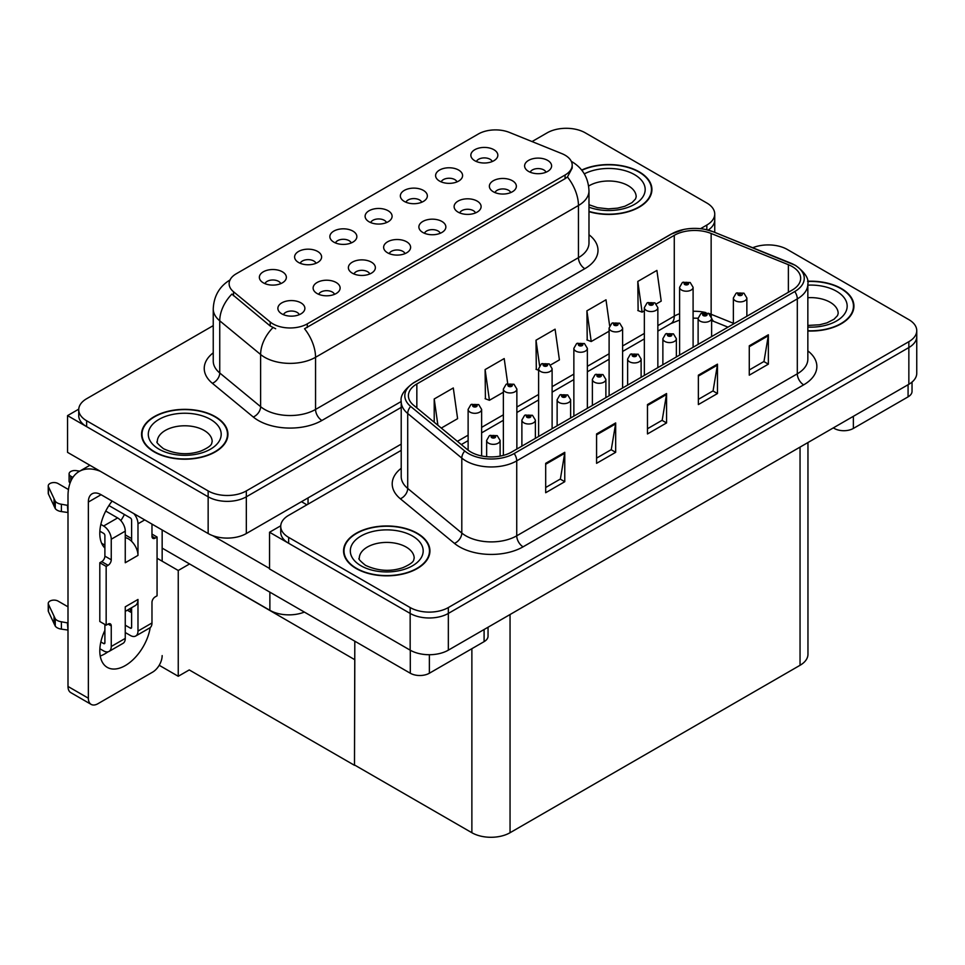<?xml version="1.0" encoding="UTF-8"?>
<svg xmlns="http://www.w3.org/2000/svg" width="965" height="965" viewBox="0 0 965 965"><rect width="100%" height="100%" fill="white"/><g stroke="black" fill="none" stroke-linecap="round" stroke-linejoin="round"><path stroke-width="1.45" d="M546.009 172.228A8.094 4.68 0 0 0 543.838 169.949A8.094 4.68 0 0 0 535.852 168.766A8.094 4.68 0 0 0 530.207 172.228M547.65 160.395A13.498 7.792 0 0 0 530.352 159.527A13.498 7.792 0 0 0 525.889 169.213A13.498 7.792 0 0 0 528.567 171.42A13.498 7.792 0 0 0 550.327 169.213A13.498 7.792 0 0 0 547.65 160.395M421.753 202.24A8.094 4.68 0 0 0 419.582 199.96A8.094 4.68 0 0 0 411.597 198.778A8.094 4.68 0 0 0 405.951 202.24M423.394 190.407A13.498 7.792 0 0 0 406.096 189.538A13.498 7.792 0 0 0 401.633 199.224A13.498 7.792 0 0 0 404.311 201.432A13.498 7.792 0 0 0 426.072 199.224A13.498 7.792 0 0 0 423.394 190.407M457 181.89A8.094 4.68 0 0 0 454.829 179.611A8.094 4.68 0 0 0 446.843 178.428A8.094 4.68 0 0 0 441.198 181.89M458.64 170.057A13.498 7.792 0 0 0 441.343 169.189A13.498 7.792 0 0 0 436.88 178.875A13.498 7.792 0 0 0 439.558 181.082A13.498 7.792 0 0 0 461.318 178.875A13.498 7.792 0 0 0 458.64 170.057M316.013 263.288A8.094 4.68 0 0 0 313.83 261.008A8.094 4.68 0 0 0 305.857 259.826A8.094 4.68 0 0 0 300.212 263.288M317.654 251.455A13.498 7.792 0 0 0 300.356 250.586A13.498 7.792 0 0 0 295.881 260.273A13.498 7.792 0 0 0 298.559 262.48A13.498 7.792 0 0 0 320.332 260.273A13.498 7.792 0 0 0 317.654 251.455M405.023 253.626A8.094 4.68 0 0 0 402.839 251.346A8.094 4.68 0 0 0 394.866 250.164A8.094 4.68 0 0 0 389.221 253.626M406.663 241.805A13.498 7.792 0 0 0 389.365 240.936A13.498 7.792 0 0 0 384.902 250.611A13.498 7.792 0 0 0 387.58 252.818A13.498 7.792 0 0 0 409.341 250.611A13.498 7.792 0 0 0 406.663 241.805M334.517 294.325A8.094 4.68 0 0 0 332.346 292.045A8.094 4.68 0 0 0 324.373 290.863A8.094 4.68 0 0 0 318.727 294.325M336.17 282.504A13.498 7.792 0 0 0 318.872 281.635A13.498 7.792 0 0 0 314.397 291.321A13.498 7.792 0 0 0 317.075 293.517A13.498 7.792 0 0 0 338.848 291.321A13.498 7.792 0 0 0 336.17 282.504M492.247 161.541A8.094 4.68 0 0 0 490.075 159.261A8.094 4.68 0 0 0 482.09 158.079A8.094 4.68 0 0 0 476.445 161.541M493.887 149.708A13.498 7.792 0 0 0 476.589 148.839A13.498 7.792 0 0 0 472.126 158.525A13.498 7.792 0 0 0 474.804 160.733A13.498 7.792 0 0 0 496.565 158.525A13.498 7.792 0 0 0 493.887 149.708M440.269 233.277A8.094 4.68 0 0 0 438.086 230.997A8.094 4.68 0 0 0 430.113 229.815A8.094 4.68 0 0 0 424.467 233.277M441.91 221.455A13.498 7.792 0 0 0 424.612 220.587A13.498 7.792 0 0 0 420.149 230.261A13.498 7.792 0 0 0 422.827 232.469A13.498 7.792 0 0 0 444.588 230.261A13.498 7.792 0 0 0 441.91 221.455M510.762 192.578A8.094 4.68 0 0 0 508.591 190.298A8.094 4.68 0 0 0 500.606 189.116A8.094 4.68 0 0 0 494.961 192.578M512.403 180.745A13.498 7.792 0 0 0 495.105 179.876A13.498 7.792 0 0 0 490.642 189.562A13.498 7.792 0 0 0 493.32 191.77A13.498 7.792 0 0 0 515.081 189.562A13.498 7.792 0 0 0 512.403 180.745M475.516 212.927A8.094 4.68 0 0 0 473.345 210.647A8.094 4.68 0 0 0 465.359 209.465A8.094 4.68 0 0 0 459.714 212.927M477.156 201.094A13.498 7.792 0 0 0 459.859 200.225A13.498 7.792 0 0 0 455.396 209.912A13.498 7.792 0 0 0 458.073 212.119A13.498 7.792 0 0 0 479.834 209.912A13.498 7.792 0 0 0 477.156 201.094M351.26 242.939A8.094 4.68 0 0 0 349.077 240.659A8.094 4.68 0 0 0 341.103 239.477A8.094 4.68 0 0 0 335.458 242.939M352.901 231.105A13.498 7.792 0 0 0 335.603 230.237A13.498 7.792 0 0 0 331.14 239.923A13.498 7.792 0 0 0 333.818 242.131A13.498 7.792 0 0 0 355.578 239.923A13.498 7.792 0 0 0 352.901 231.105M386.507 222.589A8.094 4.68 0 0 0 384.335 220.309A8.094 4.68 0 0 0 376.35 219.127A8.094 4.68 0 0 0 370.705 222.589M388.147 210.756A13.498 7.792 0 0 0 370.85 209.888A13.498 7.792 0 0 0 366.386 219.574A13.498 7.792 0 0 0 369.064 221.781A13.498 7.792 0 0 0 390.825 219.574A13.498 7.792 0 0 0 388.147 210.756M299.271 314.674A8.094 4.68 0 0 0 297.099 312.395A8.094 4.68 0 0 0 289.126 311.213A8.094 4.68 0 0 0 283.481 314.674M300.923 302.853A13.498 7.792 0 0 0 283.626 301.985A13.498 7.792 0 0 0 279.15 311.671A13.498 7.792 0 0 0 281.828 313.866A13.498 7.792 0 0 0 303.601 311.671A13.498 7.792 0 0 0 300.923 302.853M369.776 273.976A8.094 4.68 0 0 0 367.593 271.696A8.094 4.68 0 0 0 359.619 270.514A8.094 4.68 0 0 0 353.974 273.976M371.416 262.154A13.498 7.792 0 0 0 354.119 261.286A13.498 7.792 0 0 0 349.644 270.96A13.498 7.792 0 0 0 352.322 273.167A13.498 7.792 0 0 0 374.094 270.96A13.498 7.792 0 0 0 371.416 262.154M280.755 283.638A8.094 4.68 0 0 0 278.583 281.358A8.094 4.68 0 0 0 270.61 280.176A8.094 4.68 0 0 0 264.965 283.638M282.407 271.816A13.498 7.792 0 0 0 265.11 270.936A13.498 7.792 0 0 0 260.634 280.622A13.498 7.792 0 0 0 263.312 282.829A13.498 7.792 0 0 0 285.085 280.622A13.498 7.792 0 0 0 282.407 271.816M565.08 155.184A24.294 14.029 0 0 0 561.835 153.616L509.448 132.434A24.294 14.029 0 0 0 478.338 134.002L236.244 273.783A24.294 14.029 0 0 0 229.127 283.698A24.294 14.029 0 0 0 233.518 291.744L270.2 321.984A24.294 14.029 0 0 0 307.28 323.866L565.08 175.015A24.294 14.029 0 0 0 572.197 165.099A24.294 14.029 0 0 0 565.08 155.184M304.373 612.075A26.996 15.585 180 0 1 269.874 610.302L162.156 548.12M567.251 128.297L565.213 128.297M78.744 409.16L67.55 415.626L208.151 496.806A26.996 15.585 0 0 0 246.328 496.806L401.211 407.387L246.328 496.806A26.996 15.585 0 0 1 208.151 496.806L86.633 426.639A26.996 15.585 0 0 1 78.732 415.626L78.732 409.739A26.996 15.585 0 0 0 86.633 420.764L208.151 490.92A26.996 15.585 0 0 0 246.328 490.92L401.211 401.5M708.177 230.104A26.996 15.585 0 0 0 714.739 219.911A26.996 15.585 0 0 1 708.177 230.104M67.55 415.626L67.55 452.356L208.151 533.536A26.996 15.585 0 0 0 246.328 533.536L401.211 444.117M189.574 563.946L178.248 570.484L157.066 558.253M354.806 659.348L354.493 765.317L189.261 669.927L178.248 676.284L159.201 665.283M178.248 676.284L178.248 570.484M354.493 765.317L354.806 641.194M185.123 561.377L354.493 659.529M401.211 450.366L288.644 515.346A26.996 15.585 0 0 0 280.731 526.371L280.731 532.246A26.996 15.585 0 0 0 288.644 543.271L410.161 613.426A26.996 15.585 0 0 0 448.339 613.426L908.849 347.557A26.996 15.585 0 0 0 916.75 336.532A26.996 15.585 0 0 1 908.849 347.557L448.339 613.426A26.996 15.585 0 0 1 410.161 613.426L269.549 532.246L269.549 568.976L410.161 650.157A26.996 15.585 0 0 0 448.339 650.157L908.849 384.287A26.996 15.585 0 0 0 916.75 373.274L916.75 330.657A26.996 15.585 0 0 0 908.849 319.632L787.319 249.477A26.996 15.585 0 0 0 752.748 247.728M769.25 244.929L767.211 244.929M280.755 525.78L269.549 532.246M807.958 442.537L807.958 654.282A26.996 15.585 180 0 1 800.045 665.295L510.051 832.723A26.996 15.585 180 0 1 471.873 832.723L354.806 765.136M588.988 211.673A43.184 24.933 0 0 0 651.918 189.49A43.184 24.933 0 0 0 639.264 171.867A43.184 24.933 0 0 0 581.678 170.057M215.279 416.651A43.184 24.933 0 0 0 168.212 411.247A43.184 24.933 0 0 0 141.553 434.286A43.184 24.933 0 0 0 154.207 451.909A43.184 24.933 0 0 0 201.275 457.314A43.184 24.933 0 0 0 227.933 434.286A43.184 24.933 0 0 0 215.279 416.651M142 436.566A43.184 24.933 0 0 0 141.855 437.217M572.197 165.099L572.197 168.079L567.444 176.969L565.08 178.682L304.542 328.751A31.495 18.178 60 0 1 315.555 357.291A35.995 20.784 180 0 1 264.651 357.291A35.995 20.784 180 0 1 260.622 354.517L219.743 320.814A35.995 20.784 180 0 1 213.241 308.897L213.241 361.055A35.995 20.784 0 0 0 219.743 372.973L260.622 406.675A35.995 20.784 0 0 0 264.651 409.45A35.995 20.784 0 0 0 315.555 409.45L578.445 257.667A35.995 20.784 0 0 0 588.988 242.975L588.988 190.817A35.995 20.784 180 0 1 578.445 205.509A31.495 18.178 -120 0 0 567.444 176.969M275.664 328.751L270.2 325.989L231.89 294.084A31.495 21.061 129.5 0 0 219.743 320.814L219.743 372.973A8.999 6.019 -50.5 0 1 212.372 383.298A44.993 25.971 180 0 1 213.241 352.816M700.518 228.705L706.838 225.05A26.996 15.585 0 0 0 714.739 214.037A26.996 15.585 0 0 0 706.838 203.012L585.321 132.856A26.996 15.585 0 0 0 547.143 132.856L532.041 141.566M213.241 325.627L86.633 398.726A26.996 15.585 0 0 0 78.732 409.739M227.631 437.217A43.184 24.933 0 0 0 227.487 436.566M651.616 192.433A43.184 24.933 0 0 0 651.472 191.782M807.85 330.995A43.184 24.933 0 0 0 853.928 306.122A43.184 24.933 0 0 0 841.275 288.487A43.184 24.933 0 0 0 807.609 281.249M417.29 533.271A43.184 24.933 0 0 0 370.222 527.867A43.184 24.933 0 0 0 343.564 550.906A43.184 24.933 0 0 0 356.206 568.542A43.184 24.933 0 0 0 403.274 573.946A43.184 24.933 0 0 0 429.932 550.906A43.184 24.933 0 0 0 417.29 533.271M344.01 553.198A43.184 24.933 0 0 0 343.854 553.85M792.217 266.557A28.793 16.622 180 0 1 800.661 278.318A28.793 16.622 180 0 1 792.217 290.067L511.643 452.054A28.793 16.622 180 0 1 467.699 449.835L413.611 405.252A28.793 16.622 180 0 1 408.412 395.71A28.793 16.622 180 0 1 416.844 383.961L674.27 235.339A28.793 16.622 180 0 1 711.145 233.47L788.381 264.7A28.793 16.622 180 0 1 792.217 266.557M794.762 265.086A32.388 18.697 0 0 0 790.444 262.999L713.207 231.769A32.388 18.697 0 0 0 705.427 229.453A32.388 18.697 0 0 0 683.823 229.453A32.388 18.697 0 0 0 671.724 233.868L414.299 382.49A32.388 18.697 0 0 0 410.668 406.434L464.744 451.029A32.388 18.697 0 0 0 514.188 453.526L794.762 291.539A32.388 18.697 0 0 0 794.762 265.086M545.683 463.333L545.683 492.729L564.766 481.704L564.766 452.32L545.683 463.333M545.683 487.506L560.375 479.026L564.694 453.297A7.201 4.162 -120 0 0 564.766 452.32M560.255 479.098L564.766 481.704M596.575 433.948L596.575 463.333L615.67 452.32L615.67 422.935L596.575 433.948M596.575 458.122L611.279 449.63L615.586 423.912A7.201 4.162 -120 0 0 615.67 422.935M611.147 449.714L615.67 452.32M749.274 345.796L749.274 375.18L768.357 364.155L768.357 334.771L749.274 345.796M749.274 369.969L763.978 361.477L768.285 335.748A7.201 4.162 -120 0 0 768.357 334.771M763.846 361.549L768.357 364.155M698.371 375.18L698.371 404.564L717.465 393.539L717.465 364.155L698.371 375.18M698.371 399.353L713.075 390.861L717.381 365.132A7.201 4.162 -120 0 0 717.465 364.155M712.954 390.934L717.465 393.539M647.479 404.564L647.479 433.948L666.562 422.935L666.562 393.539L647.479 404.564M647.479 428.737L662.183 420.245L666.489 394.516A7.201 4.162 -120 0 0 666.562 393.539M662.05 420.33L666.562 422.935M280.731 526.371A26.996 15.585 0 0 0 288.644 537.384L410.161 607.552A26.996 15.585 0 0 0 448.339 607.552L908.849 341.682A26.996 15.585 0 0 0 916.75 330.657M441.307 428.074L457.603 418.665L453.297 387.966L434.214 398.979L434.214 422.224M609.627 325.712L605.996 299.801L586.913 310.827L587.215 340.03M656.333 303.927L661.206 301.116L656.9 270.417L637.805 281.43L638.118 310.646M507.711 383.624L504.2 358.57L485.106 369.595L485.419 398.798M550.593 364.975L559.41 359.897L555.092 329.186L536.009 340.211L536.311 369.414M538.615 370.27L536.009 369.306M536.009 340.211L539.58 365.651M586.913 310.827L591.219 341.526L609.108 331.2M591.219 341.526L586.913 339.921M637.805 281.43L642.111 312.141L644.355 310.851M642.111 312.141L637.805 310.525M485.106 369.595L489.424 400.294L503.368 392.248M489.424 400.294L485.106 398.69M434.214 398.979L437.905 425.276M429.63 553.85A43.184 24.933 0 0 0 429.485 553.198M853.627 309.053A43.184 24.933 0 0 0 853.47 308.414M481.619 455.963L481.619 409.413A6.743 3.896 180 0 1 477.446 413.008A6.743 3.896 180 0 1 470.1 412.164A6.743 3.896 180 0 1 468.122 409.413L470.811 404.721A4.499 2.714 57.8 0 1 473.212 404.854A2.244 1.303 0 0 0 473.272 406.651A2.244 1.303 0 0 0 476.457 406.651A2.244 1.303 0 0 0 476.457 404.818A2.244 1.303 0 0 0 473.345 404.781L475.769 405.734L474.225 406.096L473.212 404.854M474.261 406.12L474.261 405.348M473.345 404.781A4.499 2.485 -117.9 0 0 471.246 404.468A4.499 2.485 -117.9 0 0 471.041 404.6M474.201 406.084L474.201 405.384M500.123 456.119L500.123 440.45A6.743 3.896 180 0 1 495.962 444.045A6.743 3.896 180 0 1 488.604 443.2A6.743 3.896 180 0 1 486.637 440.45L489.327 435.758A4.499 2.714 57.8 0 1 491.728 435.891A2.244 1.303 0 0 0 491.788 437.688A2.244 1.303 0 0 0 494.973 437.688A2.244 1.303 0 0 0 494.973 435.854A2.244 1.303 0 0 0 491.861 435.818L494.285 436.771L492.741 437.145L492.777 436.385M491.861 435.818A4.499 2.485 -117.9 0 0 489.762 435.517A4.499 2.485 -117.9 0 0 489.557 435.637M492.717 437.121L491.728 435.891M492.741 437.145L492.717 436.421M853.362 416.325L853.362 428.436L908.077 396.856L908.077 384.733M912.034 382.068L912.034 391.344A13.498 7.792 180 0 1 908.077 396.856M853.362 428.436A13.498 7.792 180 0 1 834.279 428.436L834.279 427.338M833.326 427.893L834.279 428.436M107.983 651.833A35.995 20.784 -60 0 1 104.895 653.836A35.995 20.784 -60 0 1 100.239 656.031M150.202 627.612A35.995 20.784 -60 0 1 125.257 665.597A35.995 20.784 -60 0 1 107.26 667.37A35.995 20.784 -60 0 1 104.895 630.326M104.895 545.165L101.663 543.295M131.614 538.554L125.257 534.875M429.377 654.728L429.377 673.232L484.092 641.641L484.092 629.518M306.894 504.804L301.49 501.691M269.549 568.469L212.698 535.647M124.413 514.502A35.995 20.784 -60 0 1 120.842 520.605M130.323 608.457A35.995 20.784 -60 0 1 130.275 611.919M88.358 698.214A13.498 7.792 120 0 0 91.144 704.39L70.783 692.629A13.498 7.792 -60 0 1 67.996 686.453L88.358 698.214L88.358 502.053A17.997 10.386 60 0 1 92.085 493.815A17.997 10.386 60 0 1 101.072 494.707L410.294 673.232L410.294 650.229M100.348 471.294A53.992 31.169 -120 0 0 79.178 471.463A53.992 31.169 -120 0 0 67.996 496.179L67.996 686.453M91.144 704.39A13.498 7.792 120 0 0 97.899 703.726L152.615 672.135A13.498 7.792 120 0 0 162.156 655.597M104.895 548.048A35.995 20.784 -60 0 1 112.109 501.076M162.156 561.196L162.156 529.966M488.049 627.238L488.049 636.128A13.498 7.792 180 0 1 484.092 641.641M429.377 673.232A13.498 7.792 180 0 1 410.294 673.232M516.866 449.039L516.866 389.052A6.743 3.896 180 0 1 512.692 392.659A6.743 3.896 180 0 1 505.346 391.814A6.743 3.896 180 0 1 503.368 389.052L506.058 384.372A4.499 2.714 57.8 0 1 508.459 384.504A2.244 1.303 0 0 0 508.519 386.302A2.244 1.303 0 0 0 511.703 386.302A2.244 1.303 0 0 0 511.703 384.468A2.244 1.303 0 0 0 508.591 384.432L511.016 385.385L509.472 385.747L508.459 384.504M509.508 385.771L509.508 384.999M508.591 384.432A4.499 2.485 -117.9 0 0 506.492 384.118A4.499 2.485 -117.9 0 0 506.287 384.251M509.472 385.747L509.448 385.035M552.113 428.689L552.113 368.702A6.743 3.896 180 0 1 547.939 372.309A6.743 3.896 180 0 1 540.593 371.465A6.743 3.896 180 0 1 538.615 368.702L541.305 364.022A4.499 2.714 57.8 0 1 543.705 364.155A2.244 1.303 0 0 0 543.765 365.952A2.244 1.303 0 0 0 546.95 365.952A2.244 1.303 0 0 0 546.95 364.119A2.244 1.303 0 0 0 543.838 364.082L546.262 365.035L544.73 365.397L543.705 364.155M544.755 365.421L544.755 364.649M543.838 364.082A4.499 2.485 -117.9 0 0 541.739 363.769A4.499 2.485 -117.9 0 0 541.534 363.901M544.694 365.385L544.694 364.686M587.359 408.34L587.359 348.353A6.743 3.896 180 0 1 583.186 351.96A6.743 3.896 180 0 1 575.84 351.115A6.743 3.896 180 0 1 573.861 348.353L576.551 343.673A4.499 2.714 57.8 0 1 578.952 343.805A2.244 1.303 0 0 0 579.024 345.603A2.244 1.303 0 0 0 582.197 345.603A2.244 1.303 0 0 0 582.197 343.769A2.244 1.303 0 0 0 579.084 343.721L581.509 344.686L579.977 345.048L578.952 343.805M580.001 345.072L580.001 344.3M579.084 343.721A4.499 2.485 -117.9 0 0 576.986 343.419A4.499 2.485 -117.9 0 0 576.793 343.552M579.977 345.048L579.941 344.336M535.382 438.351L535.382 420.101A6.743 3.896 180 0 1 531.208 423.695A6.743 3.896 180 0 1 523.862 422.851A6.743 3.896 180 0 1 521.884 420.101L524.574 415.408A4.499 2.714 57.8 0 1 526.974 415.541A2.244 1.303 0 0 0 527.035 417.338A2.244 1.303 0 0 0 530.219 417.338A2.244 1.303 0 0 0 530.219 415.505A2.244 1.303 0 0 0 527.107 415.469L529.532 416.422L527.988 416.796L526.974 415.541M528.024 416.808L528.024 416.036M527.107 415.469A4.499 2.485 -117.9 0 0 525.008 415.167A4.499 2.485 -117.9 0 0 524.803 415.288M527.964 416.771L527.964 416.072M570.629 418.002L570.629 399.751A6.743 3.896 180 0 1 566.455 403.346A6.743 3.896 180 0 1 559.109 402.502A6.743 3.896 180 0 1 557.131 399.751L559.821 395.059A4.499 2.714 57.8 0 1 562.221 395.192A2.244 1.303 0 0 0 562.281 396.989A2.244 1.303 0 0 0 565.466 396.989A2.244 1.303 0 0 0 565.466 395.155A2.244 1.303 0 0 0 562.354 395.119L564.778 396.072L563.234 396.446L563.27 395.686M562.354 395.119A4.499 2.485 -117.9 0 0 560.255 394.818A4.499 2.485 -117.9 0 0 560.05 394.938M563.21 396.422L562.221 395.192M563.234 396.446L563.21 395.722M605.875 397.652L605.875 379.402A6.743 3.896 180 0 1 601.702 382.996A6.743 3.896 180 0 1 594.356 382.152A6.743 3.896 180 0 1 592.377 379.402L595.067 374.709A4.499 2.714 57.8 0 1 597.468 374.842A2.244 1.303 0 0 0 597.528 376.639A2.244 1.303 0 0 0 600.712 376.639A2.244 1.303 0 0 0 600.712 374.806A2.244 1.303 0 0 0 597.6 374.77L600.025 375.723L598.493 376.097L597.468 374.842M598.517 376.109L598.517 375.337M597.6 374.77A4.499 2.485 -117.9 0 0 595.502 374.468A4.499 2.485 -117.9 0 0 595.296 374.589M598.457 376.073L598.457 375.373M641.122 377.303L641.122 359.052A6.743 3.896 180 0 1 636.948 362.647A6.743 3.896 180 0 1 629.602 361.803A6.743 3.896 180 0 1 627.624 359.052L630.314 354.36A4.499 2.714 57.8 0 1 632.714 354.493A2.244 1.303 0 0 0 632.775 356.29A2.244 1.303 0 0 0 635.959 356.29A2.244 1.303 0 0 0 635.959 354.457A2.244 1.303 0 0 0 632.847 354.42L635.272 355.373L633.74 355.735L632.714 354.493M633.764 355.759L633.764 354.987M632.847 354.42A4.499 2.485 -117.9 0 0 630.748 354.107A4.499 2.485 -117.9 0 0 630.555 354.239M633.703 355.723L633.703 355.024M144.726 519.906L137.983 523.802L137.983 555.394A13.498 7.792 -120 0 0 131.614 541.329A13.498 7.792 -120 0 0 128.429 538.856A13.498 7.792 -120 0 0 125.257 537.65M99.865 648.733L103.617 650.893A10.796 6.236 -120 0 0 109.021 651.435A10.796 6.236 -120 0 0 111.252 646.49L125.257 638.408L125.257 606.816L137.983 599.47L137.983 631.062L151.975 622.98L151.975 602.413A4.499 2.593 -60 0 1 155.16 596.901L157.066 595.803L157.066 537.023L151.975 534.091M125.257 638.408A10.796 6.236 60 0 1 123.013 643.353L109.021 651.435M67.996 606.816L58.057 601.086A5.742 3.317 180 0 0 51.796 600.363A5.742 3.317 180 0 0 48.25 603.427L48.25 610.773A5.742 3.317 0 0 0 48.443 611.629L55.258 626.116A8.999 5.199 0 0 0 61.398 629.132L61.398 621.786L67.996 622.98M125.257 611.388L135.184 605.646A13.498 7.792 -120 0 0 137.983 599.47M131.614 607.709L131.614 627.395A1.797 1.037 60 0 1 131.24 628.215A1.797 1.037 60 0 1 130.347 628.119L131.614 627.395M125.257 625.187L130.347 628.119M151.975 622.98A10.796 6.236 60 0 1 149.744 627.925L135.739 636.007A10.796 6.236 -120 0 1 130.347 635.465L125.257 632.533M135.739 636.007A10.796 6.236 -120 0 0 137.983 631.062M117.621 517.928A10.796 6.236 60 0 1 125.257 531.148L111.252 539.23A10.796 6.236 -120 0 0 103.617 526.009L117.621 517.928L105.74 511.064M68.467 489.544L58.057 483.537A5.742 3.317 180 0 0 51.796 482.814A5.742 3.317 180 0 0 48.25 485.878L48.25 493.224A5.742 3.317 0 0 0 48.443 494.092L55.258 508.579A8.999 5.199 0 0 0 61.398 511.583L61.398 504.237L67.996 505.431M137.983 555.394L125.257 562.74L125.257 531.148M137.983 523.802A10.796 6.236 -120 0 0 133.918 513.669M72.894 477.41L70.783 476.191A5.742 3.317 180 0 1 69.094 473.839A5.742 3.317 180 0 1 76.332 470.643L79.697 471.161M131.614 541.329L131.614 520.123A1.797 1.037 60 0 0 130.347 517.928L108.924 505.551M104.895 624.452L104.895 642.823A1.797 1.037 60 0 1 104.522 643.643A1.797 1.037 60 0 1 103.617 643.546L104.895 642.823M99.865 531.184L103.617 533.356A1.797 1.037 60 0 1 104.895 535.551L104.895 556.13A4.499 2.593 -60 0 1 101.711 561.642L99.805 562.74L99.805 621.508L106.162 625.187L108.08 624.078A4.499 2.593 -60 0 1 110.324 623.86A4.499 2.593 -60 0 1 111.252 625.923L111.252 646.49M111.252 539.23L111.252 559.797A4.499 2.593 -60 0 1 108.08 565.309L106.162 566.407L99.805 562.74M100.855 524.405L103.617 526.009M67.996 512.777L67.381 505.081M67.381 512.427L61.398 511.583M61.398 504.237A8.999 5.199 0 0 1 55.258 501.233L48.443 486.746A5.742 3.317 180 0 1 48.25 485.878M55.258 501.233L55.258 508.579M54.052 498.833L54.052 506.179M131.614 612.691L127.296 610.206M157.066 537.023L155.16 538.132A4.499 2.593 -60 0 1 152.904 538.349A4.499 2.593 -60 0 1 151.975 536.287L151.975 524.091M106.162 566.407L106.162 625.187M67.996 630.326L67.381 622.63M100.855 641.954L103.617 643.546M67.381 629.976L61.398 629.132M69.094 473.839L69.094 481.185A5.742 3.317 0 0 0 70.071 483.031M61.398 621.786A8.999 5.199 0 0 1 55.258 618.77L48.443 604.283A5.742 3.317 180 0 1 48.25 603.427M55.258 618.77L55.258 626.116M54.052 616.382L54.052 623.728M581.871 170.298A42.737 24.68 180 0 1 638.951 172.047A42.737 24.68 180 0 1 651.472 189.49A42.737 24.68 180 0 1 588.988 211.383M416.964 533.464A42.737 24.68 180 0 1 429.485 550.906A42.737 24.68 180 0 1 403.105 573.705A42.737 24.68 180 0 1 356.531 568.361A42.737 24.68 180 0 1 344.01 550.906A42.737 24.68 180 0 1 370.391 528.108A42.737 24.68 180 0 1 416.964 533.464M214.966 416.832A42.737 24.68 180 0 1 227.487 434.286A42.737 24.68 180 0 1 201.094 457.072A42.737 24.68 180 0 1 154.521 451.729A42.737 24.68 180 0 1 142 434.286A42.737 24.68 180 0 1 168.38 411.488A42.737 24.68 180 0 1 214.966 416.832M807.657 281.515A42.737 24.68 180 0 1 840.961 288.668A42.737 24.68 180 0 1 853.47 306.122A42.737 24.68 180 0 1 807.85 330.742M622.606 387.99L622.606 328.004A6.743 3.896 180 0 1 618.444 331.61A6.743 3.896 180 0 1 611.086 330.766A6.743 3.896 180 0 1 609.108 328.004L611.798 323.323A4.499 2.714 57.8 0 1 614.198 323.456A2.244 1.303 0 0 0 614.271 325.253A2.244 1.303 0 0 0 617.443 325.253A2.244 1.303 0 0 0 617.443 323.42A2.244 1.303 0 0 0 614.331 323.371L616.49 323.963L615.224 324.698L615.248 323.951M614.331 323.371A4.499 2.485 -117.9 0 0 612.232 323.07A4.499 2.485 -117.9 0 0 612.039 323.203M615.188 324.686L614.198 323.456M615.224 324.698L615.188 323.987M657.853 367.641L657.853 307.654A6.743 3.896 180 0 1 653.691 311.261A6.743 3.896 180 0 1 646.333 310.416A6.743 3.896 180 0 1 644.355 307.654L647.045 302.974A4.499 2.714 57.8 0 1 649.445 303.107A2.244 1.303 0 0 0 649.517 304.904A2.244 1.303 0 0 0 652.69 304.904A2.244 1.303 0 0 0 652.69 303.07A2.244 1.303 0 0 0 649.59 303.022L652.002 303.987L650.47 304.349L649.445 303.107M649.59 303.022A4.499 2.485 -117.9 0 0 647.479 302.721A4.499 2.485 -117.9 0 0 647.286 302.853M693.099 347.291L693.099 287.305A6.743 3.896 180 0 1 688.938 290.911A6.743 3.896 180 0 1 681.579 290.067A6.743 3.896 180 0 1 679.601 287.305L682.291 282.624A4.499 2.714 57.8 0 1 684.692 282.757A2.244 1.303 0 0 0 684.764 284.554A2.244 1.303 0 0 0 687.936 284.554A2.244 1.303 0 0 0 687.936 282.721A2.244 1.303 0 0 0 684.836 282.673L687.249 283.638L685.717 284L684.692 282.757M685.741 284.012L685.741 283.252M684.836 282.673A4.499 2.485 -117.9 0 0 682.725 282.371A4.499 2.485 -117.9 0 0 682.532 282.504M685.717 284L685.693 283.288M676.369 356.954L676.369 338.703A6.743 3.896 180 0 1 672.207 342.298A6.743 3.896 180 0 1 664.849 341.453A6.743 3.896 180 0 1 662.871 338.703L665.561 334.011A4.499 2.714 57.8 0 1 667.961 334.143A2.244 1.303 0 0 0 668.033 335.941A2.244 1.303 0 0 0 671.206 335.941A2.244 1.303 0 0 0 671.206 334.107A2.244 1.303 0 0 0 668.094 334.071L670.518 335.024L668.986 335.386L669.01 334.638M668.094 334.071A4.499 2.485 -117.9 0 0 665.995 333.757A4.499 2.485 -117.9 0 0 665.802 333.89M668.95 335.374L667.961 334.143M668.986 335.386L668.95 334.674M711.615 336.604L711.615 318.341A6.743 3.896 180 0 1 707.454 321.948A6.743 3.896 180 0 1 700.095 321.104A6.743 3.896 180 0 1 698.117 318.341L700.807 313.661A4.499 2.714 57.8 0 1 703.208 313.794A2.244 1.303 0 0 0 703.28 315.591A2.244 1.303 0 0 0 706.452 315.591A2.244 1.303 0 0 0 706.452 313.758A2.244 1.303 0 0 0 703.352 313.721L705.765 314.674L704.233 315.036L703.208 313.794M704.257 315.06L704.257 314.288M703.352 313.721A4.499 2.485 -117.9 0 0 701.241 313.408A4.499 2.485 -117.9 0 0 701.048 313.541M704.233 315.036L704.209 314.325M746.862 316.255L746.862 297.992A6.743 3.896 180 0 1 742.7 301.599A6.743 3.896 180 0 1 735.342 300.754A6.743 3.896 180 0 1 733.364 297.992L736.054 293.312A4.499 2.714 57.8 0 1 738.454 293.444A2.244 1.303 0 0 0 738.527 295.242A2.244 1.303 0 0 0 741.699 295.242A2.244 1.303 0 0 0 741.699 293.408A2.244 1.303 0 0 0 738.599 293.372L740.746 293.951L739.48 294.687L739.504 293.939M738.599 293.372A4.499 2.485 -117.9 0 0 736.488 293.058A4.499 2.485 -117.9 0 0 736.295 293.191M739.455 294.675L738.454 293.444M739.48 294.687L739.455 293.975M269.874 610.302L269.874 592.16M246.328 533.536L246.328 490.92M208.151 533.536L208.151 490.92M308.04 504.152L308.04 497.904M233.518 291.744L233.518 295.748M270.2 321.984L270.2 325.989M307.28 323.866L307.28 327.521M565.08 175.015L565.08 178.682M410.161 650.157L410.161 607.552M448.339 650.157L448.339 607.552M908.849 384.287L908.849 341.682M800.045 665.295L800.045 447.097M510.051 832.723L510.051 614.524M471.873 832.723L471.873 648.697M321.912 420.475A8.999 5.199 60 0 1 315.555 409.45L315.555 357.291L578.445 205.509L578.445 257.667A8.999 5.199 60 0 0 584.814 268.692L321.912 420.475A44.993 25.971 180 0 1 258.294 420.475A44.993 25.971 180 0 1 253.252 417.001L212.372 383.298M272.89 327.666A31.495 21.061 129.5 0 0 260.622 354.517L260.622 406.675A8.999 6.019 -50.5 0 1 253.252 417.001M588.988 234.736A44.993 25.971 180 0 1 584.814 268.692M706.838 225.05L706.838 229.767M86.633 420.764L86.633 426.639M807.85 350.886A44.993 25.971 180 0 1 803.676 384.842L523.09 546.829A8.999 5.199 60 0 1 516.733 535.816L797.307 373.817A35.995 20.784 0 0 0 807.85 359.125L807.85 284.192A35.995 20.784 180 0 1 797.307 298.885A8.999 5.199 -120 0 0 794.762 291.539M523.09 546.829A44.993 25.971 180 0 1 459.473 546.829A44.993 25.971 180 0 1 454.431 543.367L400.342 498.772A44.993 25.971 180 0 1 401.211 468.29M465.83 535.816A35.995 20.784 0 0 0 516.733 535.816L516.733 460.872A35.995 20.784 180 0 1 461.801 458.098L407.713 413.503A35.995 20.784 180 0 1 401.211 401.585L401.211 476.529A35.995 20.784 0 0 0 407.713 488.447L461.801 533.042A35.995 20.784 0 0 0 465.83 535.816M683.823 229.453L671.037 234.157A8.999 5.199 60 0 1 671.724 233.868M414.299 382.49A8.999 5.199 -120 0 0 413.611 382.779C404.226 389.558 400.089 395.831 401.211 401.585M410.668 406.434A8.999 6.019 129.5 0 0 407.713 413.503L407.713 488.447A8.999 6.019 -50.5 0 1 400.342 498.772M464.744 451.029A8.999 6.019 129.5 0 0 461.801 458.098L461.801 533.042A8.999 6.019 -50.5 0 1 454.431 543.367M514.188 453.526A8.999 5.199 60 0 1 516.733 460.872L797.307 298.885L797.307 373.817A8.999 5.199 60 0 0 803.676 384.842M288.644 537.384L288.644 543.271M416.844 383.961L416.844 407.906M788.381 264.7L788.381 292.286M711.145 233.47L711.145 314.288A28.793 16.622 0 0 0 708.021 313.191M733.364 323.275L711.145 314.288A16.2 7.587 -68 0 0 711.289 316.52M705.97 312.624A28.793 16.622 0 0 0 693.099 311.297M679.601 313.721A28.793 16.622 0 0 0 674.27 316.146L657.853 325.627M674.27 235.339L674.27 316.146A16.2 9.348 60 0 1 670.916 323.565L657.853 331.104M644.355 333.42L622.606 345.977M609.108 353.769L587.359 366.326M573.861 374.118L552.113 386.675M538.615 394.468L516.866 407.025M503.368 414.817L481.619 427.374M468.122 435.167L457.398 441.355M727.984 327.147L714.353 321.635A16.2 7.587 -68 0 1 711.603 318.04M647.479 405.493L666.489 394.516M698.371 376.109L717.381 365.132M749.274 346.725L768.285 335.748M596.575 434.877L615.586 423.912M545.683 464.274L564.694 453.297M101.072 494.707L88.358 502.053M70.783 481.245L70.783 476.191M111.252 559.797L104.895 556.13M48.443 486.746L48.443 494.092M155.16 538.132L151.975 536.287M108.08 565.309L101.711 561.642M111.252 625.923L108.08 624.078M48.443 604.283L48.443 611.629M588.988 204.737L597.516 207.668L608.36 208.874L617.528 208.151L624.874 206.257L631.991 202.638L635.525 198.959L636.176 196.836A27.442 15.85 0 0 0 628.131 185.642A27.442 15.85 0 0 0 588.638 186.052M584.32 173.869A36.441 21.037 180 0 1 634.5 174.617A36.441 21.037 180 0 1 637.093 202.71A36.441 21.037 180 0 1 588.988 207.173M414.19 558.253A27.442 15.85 0 0 0 406.156 547.046A27.442 15.85 0 0 0 376.241 543.621A27.442 15.85 0 0 0 359.306 558.253C357.882 558.47 359.945 560.834 365.482 565.333C377.966 571.087 390.439 571.871 402.887 567.673C415.951 561.944 413.237 559.604 414.19 558.253M412.513 536.033A36.441 21.037 180 0 1 412.513 565.78A36.441 21.037 180 0 1 360.982 565.78A36.441 21.037 180 0 1 360.982 536.033A36.441 21.037 180 0 1 412.513 536.033M212.179 441.632A27.442 15.85 0 0 0 204.146 430.426A27.442 15.85 0 0 0 174.243 426.988A27.442 15.85 0 0 0 157.295 441.632C155.884 441.849 157.934 444.202 163.471 448.713C175.956 454.467 188.428 455.239 200.889 451.041C213.953 445.311 211.226 442.971 212.179 441.632M210.515 419.401A36.441 21.037 180 0 1 210.515 449.159A36.441 21.037 180 0 1 158.972 449.159A36.441 21.037 180 0 1 158.972 419.401A36.441 21.037 180 0 1 210.515 419.401M807.85 325.434L819.526 324.783L826.884 322.889L833.989 319.27L837.536 315.591L838.175 313.468A27.442 15.85 0 0 0 830.141 302.262A27.442 15.85 0 0 0 807.85 297.715M807.85 285.145A36.441 21.037 180 0 1 836.498 291.249A36.441 21.037 180 0 1 843.82 314.94A36.441 21.037 180 0 1 807.85 327.099M714.739 232.372L714.739 214.037M588.988 190.817C588.373 177.874 582.691 168.175 571.919 161.71L571.328 161.372M230.297 279.778C219.537 286.243 213.844 295.953 213.241 308.897M807.85 284.192C809.068 278.596 804.931 272.323 795.45 265.375L713.485 231.853L705.427 229.453M671.037 234.157L413.611 382.779M714.353 321.635L711.615 320.645M698.117 318.221L693.099 318.148M679.601 320.054L670.916 323.565M644.355 338.896L622.606 351.453M609.108 359.245L587.359 371.802M573.861 379.595L552.113 392.152M538.615 399.944L516.866 412.501M503.368 420.294L481.619 432.851M468.122 440.643L461.306 444.576M481.619 409.413L478.712 404.588L471.246 404.468M468.122 450.173L468.122 409.413M500.123 440.45L497.216 435.637L489.762 435.517M486.637 456.71L486.637 440.45M79.178 471.463L89.914 465.263M516.866 389.052L513.959 384.239L506.492 384.118M503.368 455.396L503.368 389.052M552.113 368.702L549.206 363.889L541.739 363.769M538.615 436.482L538.615 368.702M587.359 348.353L584.452 343.54L576.986 343.419M573.861 416.132L573.861 348.353M535.382 420.101L532.463 415.288L525.008 415.167M521.884 446.144L521.884 420.101M570.629 399.751L567.722 394.938L560.255 394.818M557.131 425.794L557.131 399.751M605.875 379.402L602.968 374.577L595.502 374.468M592.377 405.445L592.377 379.402M641.122 359.052L638.215 354.227L630.748 354.107M627.624 385.095L627.624 359.052M651.472 189.49L651.472 193.084M429.485 550.906L429.485 554.501M344.01 550.906L344.01 554.501M227.487 434.286L227.487 437.869M142 434.286L142 437.869M853.47 306.122L853.47 309.705M622.606 328.004L619.699 323.191L612.232 323.07M609.108 395.783L609.108 328.004M657.853 307.654L654.946 302.841L647.479 302.721M644.355 375.433L644.355 307.654M693.099 287.305L690.192 282.492L682.725 282.371M679.601 355.084L679.601 287.305M676.369 338.703L673.461 333.878L665.995 333.757M662.871 364.746L662.871 338.703M711.615 318.341L708.708 313.529L701.241 313.408M698.117 344.396L698.117 318.341M746.862 297.992L743.955 293.179L736.488 293.058M733.364 324.047L733.364 297.992"/></g></svg>
